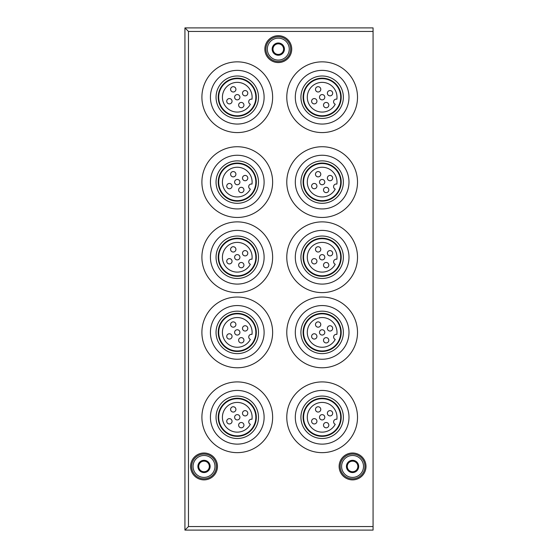<?xml version="1.0" encoding="UTF-8"?>
<svg xmlns="http://www.w3.org/2000/svg" width="558" height="558" viewBox="0 0 558 558"><rect width="100%" height="100%" fill="white"/><g stroke="black" fill="none" stroke-linecap="round" stroke-linejoin="round"><path stroke-width="0.84" d="M237.269 115.785A18.567 18.567 0 0 1 221.191 87.934A18.567 18.567 0 0 1 253.346 87.934A18.567 18.567 0 0 1 237.269 115.785M251.986 99.219A2.651 2.651 0 0 0 250.354 104.248A14.857 14.857 0 0 1 225.655 106.48A14.857 14.857 0 0 1 233.321 82.898A14.857 14.857 0 0 1 251.986 99.219M322.147 435.847A18.567 18.567 0 0 1 306.07 407.996A18.567 18.567 0 0 1 338.225 407.996A18.567 18.567 0 0 1 322.147 435.847M336.865 419.288A2.651 2.651 0 0 0 335.232 424.31A14.857 14.857 0 0 1 310.534 426.549A14.857 14.857 0 0 1 318.2 402.96A14.857 14.857 0 0 1 336.865 419.288M237.269 435.847A18.567 18.567 0 0 1 221.191 407.996A18.567 18.567 0 0 1 253.346 407.996A18.567 18.567 0 0 1 237.269 435.847M251.986 419.288A2.651 2.651 0 0 0 250.354 424.31A14.857 14.857 0 0 1 225.655 426.549A14.857 14.857 0 0 1 233.321 402.96A14.857 14.857 0 0 1 251.986 419.288M322.147 200.664A18.567 18.567 0 0 1 306.07 172.813A18.567 18.567 0 0 1 338.225 172.813A18.567 18.567 0 0 1 322.147 200.664M336.865 184.098A2.651 2.651 0 0 0 335.232 189.127A14.857 14.857 0 0 1 310.534 191.359A14.857 14.857 0 0 1 318.2 167.777A14.857 14.857 0 0 1 336.865 184.098M237.269 200.664A18.567 18.567 0 0 1 221.191 172.813A18.567 18.567 0 0 1 253.346 172.813A18.567 18.567 0 0 1 237.269 200.664M251.986 184.098A2.651 2.651 0 0 0 250.354 189.127A14.857 14.857 0 0 1 225.655 191.359A14.857 14.857 0 0 1 233.321 167.777A14.857 14.857 0 0 1 251.986 184.098M322.147 275.819A18.567 18.567 0 0 1 306.07 247.968A18.567 18.567 0 0 1 338.225 247.968A18.567 18.567 0 0 1 322.147 275.819M336.865 259.254A2.651 2.651 0 0 0 335.232 264.276A14.857 14.857 0 0 1 310.534 266.515A14.857 14.857 0 0 1 318.2 242.932A14.857 14.857 0 0 1 336.865 259.254M237.269 275.819A18.567 18.567 0 0 1 221.191 247.968A18.567 18.567 0 0 1 253.346 247.968A18.567 18.567 0 0 1 237.269 275.819M251.986 259.254A2.651 2.651 0 0 0 250.354 264.276A14.857 14.857 0 0 1 225.655 266.515A14.857 14.857 0 0 1 233.321 242.932A14.857 14.857 0 0 1 251.986 259.254M322.147 350.968A18.567 18.567 0 0 1 306.07 323.117A18.567 18.567 0 0 1 338.225 323.117A18.567 18.567 0 0 1 322.147 350.968M336.865 334.409A2.651 2.651 0 0 0 335.232 339.431A14.857 14.857 0 0 1 310.534 341.67A14.857 14.857 0 0 1 318.2 318.081A14.857 14.857 0 0 1 336.865 334.409M237.269 350.968A18.567 18.567 0 0 1 221.191 323.117A18.567 18.567 0 0 1 253.346 323.117A18.567 18.567 0 0 1 237.269 350.968M251.986 334.409A2.651 2.651 0 0 0 250.354 339.431A14.857 14.857 0 0 1 225.655 341.67A14.857 14.857 0 0 1 233.321 318.081A14.857 14.857 0 0 1 251.986 334.409M322.147 115.785A18.567 18.567 0 0 1 306.07 87.934A18.567 18.567 0 0 1 338.225 87.934A18.567 18.567 0 0 1 322.147 115.785M336.865 99.219A2.651 2.651 0 0 0 335.232 104.248A14.857 14.857 0 0 1 310.534 106.48A14.857 14.857 0 0 1 318.2 82.898A14.857 14.857 0 0 1 336.865 99.219M188.471 31.443L184.928 27.9L373.072 27.9L373.072 31.443L188.471 31.443L188.471 526.557L373.072 526.557L373.072 31.443M188.471 526.557L184.928 530.1L373.072 530.1L373.072 526.557M352.558 479.88A13.441 13.441 0 0 1 340.924 459.722A13.441 13.441 0 0 1 364.2 459.722A13.441 13.441 0 0 1 352.558 479.88M204.026 479.88A13.441 13.441 0 0 1 192.384 459.722A13.441 13.441 0 0 1 215.66 459.722A13.441 13.441 0 0 1 204.026 479.88M278.296 62.559A13.441 13.441 0 0 1 266.654 42.401A13.441 13.441 0 0 1 289.93 42.401A13.441 13.441 0 0 1 278.296 62.559M184.928 27.9L184.928 530.1M322.147 116.266A19.049 19.049 0 0 1 305.651 87.69A19.049 19.049 0 0 1 338.643 87.69A19.049 19.049 0 0 1 322.147 116.266M322.147 118.436A21.218 21.218 0 0 1 303.768 86.609A21.218 21.218 0 0 1 340.526 86.609A21.218 21.218 0 0 1 322.147 118.436M322.147 124.057A26.84 26.84 0 0 1 298.9 83.798A26.84 26.84 0 0 1 345.395 83.798A26.84 26.84 0 0 1 322.147 124.057M322.147 132.581A35.363 35.363 0 0 1 291.52 79.536A35.363 35.363 0 0 1 352.775 79.536A35.363 35.363 0 0 1 322.147 132.581M237.269 116.266A19.049 19.049 0 0 1 220.773 87.69A19.049 19.049 0 0 1 253.764 87.69A19.049 19.049 0 0 1 237.269 116.266M237.269 118.436A21.218 21.218 0 0 1 218.889 86.609A21.218 21.218 0 0 1 255.648 86.609A21.218 21.218 0 0 1 237.269 118.436M237.269 124.057A26.84 26.84 0 0 1 214.021 83.798A26.84 26.84 0 0 1 260.516 83.798A26.84 26.84 0 0 1 237.269 124.057M237.269 132.581A35.363 35.363 0 0 1 206.641 79.536A35.363 35.363 0 0 1 267.896 79.536A35.363 35.363 0 0 1 237.269 132.581M322.147 436.335A19.049 19.049 0 0 1 305.651 407.759A19.049 19.049 0 0 1 338.643 407.759A19.049 19.049 0 0 1 322.147 436.335M322.147 438.504A21.218 21.218 0 0 1 303.768 406.67A21.218 21.218 0 0 1 340.526 406.67A21.218 21.218 0 0 1 322.147 438.504M322.147 444.126A26.84 26.84 0 0 1 298.9 403.859A26.84 26.84 0 0 1 345.395 403.859A26.84 26.84 0 0 1 322.147 444.126M322.147 452.65A35.363 35.363 0 0 1 291.52 399.598A35.363 35.363 0 0 1 352.775 399.598A35.363 35.363 0 0 1 322.147 452.65M237.269 436.335A19.049 19.049 0 0 1 220.773 407.759A19.049 19.049 0 0 1 253.764 407.759A19.049 19.049 0 0 1 237.269 436.335M237.269 438.504A21.218 21.218 0 0 1 218.889 406.67A21.218 21.218 0 0 1 255.648 406.67A21.218 21.218 0 0 1 237.269 438.504M237.269 444.126A26.84 26.84 0 0 1 214.021 403.859A26.84 26.84 0 0 1 260.516 403.859A26.84 26.84 0 0 1 237.269 444.126M237.269 452.65A35.363 35.363 0 0 1 206.641 399.598A35.363 35.363 0 0 1 267.896 399.598A35.363 35.363 0 0 1 237.269 452.65M322.147 201.145A19.049 19.049 0 0 1 305.651 172.568A19.049 19.049 0 0 1 338.643 172.568A19.049 19.049 0 0 1 322.147 201.145M322.147 203.314A21.218 21.218 0 0 1 303.768 171.487A21.218 21.218 0 0 1 340.526 171.487A21.218 21.218 0 0 1 322.147 203.314M322.147 208.936A26.84 26.84 0 0 1 298.9 168.676A26.84 26.84 0 0 1 345.395 168.676A26.84 26.84 0 0 1 322.147 208.936M322.147 217.46A35.363 35.363 0 0 1 291.52 164.415A35.363 35.363 0 0 1 352.775 164.415A35.363 35.363 0 0 1 322.147 217.46M237.269 201.145A19.049 19.049 0 0 1 220.773 172.568A19.049 19.049 0 0 1 253.764 172.568A19.049 19.049 0 0 1 237.269 201.145M237.269 203.314A21.218 21.218 0 0 1 218.889 171.487A21.218 21.218 0 0 1 255.648 171.487A21.218 21.218 0 0 1 237.269 203.314M237.269 208.936A26.84 26.84 0 0 1 214.021 168.676A26.84 26.84 0 0 1 260.516 168.676A26.84 26.84 0 0 1 237.269 208.936M237.269 217.46A35.363 35.363 0 0 1 206.641 164.415A35.363 35.363 0 0 1 267.896 164.415A35.363 35.363 0 0 1 237.269 217.46M322.147 276.301A19.049 19.049 0 0 1 305.651 247.724A19.049 19.049 0 0 1 338.643 247.724A19.049 19.049 0 0 1 322.147 276.301M322.147 278.47A21.218 21.218 0 0 1 303.768 246.643A21.218 21.218 0 0 1 340.526 246.643A21.218 21.218 0 0 1 322.147 278.47M322.147 284.092A26.84 26.84 0 0 1 298.9 243.825A26.84 26.84 0 0 1 345.395 243.825A26.84 26.84 0 0 1 322.147 284.092M322.147 292.615A35.363 35.363 0 0 1 291.52 239.563A35.363 35.363 0 0 1 352.775 239.563A35.363 35.363 0 0 1 322.147 292.615M237.269 276.301A19.049 19.049 0 0 1 220.773 247.724A19.049 19.049 0 0 1 253.764 247.724A19.049 19.049 0 0 1 237.269 276.301M237.269 278.47A21.218 21.218 0 0 1 218.889 246.643A21.218 21.218 0 0 1 255.648 246.643A21.218 21.218 0 0 1 237.269 278.47M237.269 284.092A26.84 26.84 0 0 1 214.021 243.825A26.84 26.84 0 0 1 260.516 243.825A26.84 26.84 0 0 1 237.269 284.092M237.269 292.615A35.363 35.363 0 0 1 206.641 239.563A35.363 35.363 0 0 1 267.896 239.563A35.363 35.363 0 0 1 237.269 292.615M322.147 351.456A19.049 19.049 0 0 1 305.651 322.88A19.049 19.049 0 0 1 338.643 322.88A19.049 19.049 0 0 1 322.147 351.456M322.147 353.626A21.218 21.218 0 0 1 303.768 321.792A21.218 21.218 0 0 1 340.526 321.792A21.218 21.218 0 0 1 322.147 353.626M322.147 359.247A26.84 26.84 0 0 1 298.9 318.981A26.84 26.84 0 0 1 345.395 318.981A26.84 26.84 0 0 1 322.147 359.247M322.147 367.771A35.363 35.363 0 0 1 291.52 314.719A35.363 35.363 0 0 1 352.775 314.719A35.363 35.363 0 0 1 322.147 367.771M237.269 351.456A19.049 19.049 0 0 1 220.773 322.88A19.049 19.049 0 0 1 253.764 322.88A19.049 19.049 0 0 1 237.269 351.456M237.269 353.626A21.218 21.218 0 0 1 218.889 321.792A21.218 21.218 0 0 1 255.648 321.792A21.218 21.218 0 0 1 237.269 353.626M237.269 359.247A26.84 26.84 0 0 1 214.021 318.981A26.84 26.84 0 0 1 260.516 318.981A26.84 26.84 0 0 1 237.269 359.247M237.269 367.771A35.363 35.363 0 0 1 206.641 314.719A35.363 35.363 0 0 1 267.896 314.719A35.363 35.363 0 0 1 237.269 367.771M319.497 97.218A2.651 2.651 0 0 0 323.473 99.512A2.651 2.651 0 0 0 323.473 94.923A2.651 2.651 0 0 0 319.497 97.218M311.615 101.235A2.651 2.651 0 0 0 315.598 103.53A2.651 2.651 0 0 0 315.598 98.933A2.651 2.651 0 0 0 311.615 101.235M315.479 89.343A2.651 2.651 0 0 0 319.462 91.638A2.651 2.651 0 0 0 319.462 87.041A2.651 2.651 0 0 0 315.479 89.343M323.507 105.092A2.651 2.651 0 0 0 327.49 107.394A2.651 2.651 0 0 0 327.49 102.798A2.651 2.651 0 0 0 323.507 105.092M327.372 93.207A2.651 2.651 0 0 0 331.354 95.502A2.651 2.651 0 0 0 331.354 90.905A2.651 2.651 0 0 0 327.372 93.207M234.618 97.218A2.651 2.651 0 0 0 238.594 99.512A2.651 2.651 0 0 0 238.594 94.923A2.651 2.651 0 0 0 234.618 97.218M226.736 101.235A2.651 2.651 0 0 0 230.719 103.53A2.651 2.651 0 0 0 230.719 98.933A2.651 2.651 0 0 0 226.736 101.235M230.6 89.343A2.651 2.651 0 0 0 234.583 91.638A2.651 2.651 0 0 0 234.583 87.041A2.651 2.651 0 0 0 230.6 89.343M238.629 105.092A2.651 2.651 0 0 0 242.611 107.394A2.651 2.651 0 0 0 242.611 102.798A2.651 2.651 0 0 0 238.629 105.092M242.493 93.207A2.651 2.651 0 0 0 246.469 95.502A2.651 2.651 0 0 0 246.469 90.905A2.651 2.651 0 0 0 242.493 93.207M319.497 417.279A2.651 2.651 0 0 0 323.473 419.581A2.651 2.651 0 0 0 323.473 414.985A2.651 2.651 0 0 0 319.497 417.279M311.615 421.297A2.651 2.651 0 0 0 315.598 423.592A2.651 2.651 0 0 0 315.598 418.995A2.651 2.651 0 0 0 311.615 421.297M315.479 409.405A2.651 2.651 0 0 0 319.462 411.699A2.651 2.651 0 0 0 319.462 407.11A2.651 2.651 0 0 0 315.479 409.405M323.507 425.161A2.651 2.651 0 0 0 327.49 427.456A2.651 2.651 0 0 0 327.49 422.859A2.651 2.651 0 0 0 323.507 425.161M327.372 413.269A2.651 2.651 0 0 0 331.354 415.564A2.651 2.651 0 0 0 331.354 410.974A2.651 2.651 0 0 0 327.372 413.269M234.618 417.279A2.651 2.651 0 0 0 238.594 419.581A2.651 2.651 0 0 0 238.594 414.985A2.651 2.651 0 0 0 234.618 417.279M226.736 421.297A2.651 2.651 0 0 0 230.719 423.592A2.651 2.651 0 0 0 230.719 418.995A2.651 2.651 0 0 0 226.736 421.297M230.6 409.405A2.651 2.651 0 0 0 234.583 411.699A2.651 2.651 0 0 0 234.583 407.11A2.651 2.651 0 0 0 230.6 409.405M238.629 425.161A2.651 2.651 0 0 0 242.611 427.456A2.651 2.651 0 0 0 242.611 422.859A2.651 2.651 0 0 0 238.629 425.161M242.493 413.269A2.651 2.651 0 0 0 246.469 415.564A2.651 2.651 0 0 0 246.469 410.974A2.651 2.651 0 0 0 242.493 413.269M319.497 182.096A2.651 2.651 0 0 0 323.473 184.391A2.651 2.651 0 0 0 323.473 179.802A2.651 2.651 0 0 0 319.497 182.096M311.615 186.114A2.651 2.651 0 0 0 315.598 188.409A2.651 2.651 0 0 0 315.598 183.812A2.651 2.651 0 0 0 311.615 186.114M315.479 174.222A2.651 2.651 0 0 0 319.462 176.516A2.651 2.651 0 0 0 319.462 171.92A2.651 2.651 0 0 0 315.479 174.222M323.507 189.971A2.651 2.651 0 0 0 327.49 192.273A2.651 2.651 0 0 0 327.49 187.676A2.651 2.651 0 0 0 323.507 189.971M327.372 178.086A2.651 2.651 0 0 0 331.354 180.38A2.651 2.651 0 0 0 331.354 175.784A2.651 2.651 0 0 0 327.372 178.086M234.618 182.096A2.651 2.651 0 0 0 238.594 184.391A2.651 2.651 0 0 0 238.594 179.802A2.651 2.651 0 0 0 234.618 182.096M226.736 186.114A2.651 2.651 0 0 0 230.719 188.409A2.651 2.651 0 0 0 230.719 183.812A2.651 2.651 0 0 0 226.736 186.114M230.6 174.222A2.651 2.651 0 0 0 234.583 176.516A2.651 2.651 0 0 0 234.583 171.92A2.651 2.651 0 0 0 230.6 174.222M238.629 189.971A2.651 2.651 0 0 0 242.611 192.273A2.651 2.651 0 0 0 242.611 187.676A2.651 2.651 0 0 0 238.629 189.971M242.493 178.086A2.651 2.651 0 0 0 246.469 180.38A2.651 2.651 0 0 0 246.469 175.784A2.651 2.651 0 0 0 242.493 178.086M319.497 257.252A2.651 2.651 0 0 0 323.473 259.547A2.651 2.651 0 0 0 323.473 254.95A2.651 2.651 0 0 0 319.497 257.252M311.615 261.263A2.651 2.651 0 0 0 315.598 263.564A2.651 2.651 0 0 0 315.598 258.968A2.651 2.651 0 0 0 311.615 261.263M315.479 249.37A2.651 2.651 0 0 0 319.462 251.672A2.651 2.651 0 0 0 319.462 247.075A2.651 2.651 0 0 0 315.479 249.37M323.507 265.127A2.651 2.651 0 0 0 327.49 267.421A2.651 2.651 0 0 0 327.49 262.832A2.651 2.651 0 0 0 323.507 265.127M327.372 253.234A2.651 2.651 0 0 0 331.354 255.536A2.651 2.651 0 0 0 331.354 250.94A2.651 2.651 0 0 0 327.372 253.234M234.618 257.252A2.651 2.651 0 0 0 238.594 259.547A2.651 2.651 0 0 0 238.594 254.95A2.651 2.651 0 0 0 234.618 257.252M226.736 261.263A2.651 2.651 0 0 0 230.719 263.564A2.651 2.651 0 0 0 230.719 258.968A2.651 2.651 0 0 0 226.736 261.263M230.6 249.37A2.651 2.651 0 0 0 234.583 251.672A2.651 2.651 0 0 0 234.583 247.075A2.651 2.651 0 0 0 230.6 249.37M238.629 265.127A2.651 2.651 0 0 0 242.611 267.421A2.651 2.651 0 0 0 242.611 262.832A2.651 2.651 0 0 0 238.629 265.127M242.493 253.234A2.651 2.651 0 0 0 246.469 255.536A2.651 2.651 0 0 0 246.469 250.94A2.651 2.651 0 0 0 242.493 253.234M319.497 332.401A2.651 2.651 0 0 0 323.473 334.702A2.651 2.651 0 0 0 323.473 330.106A2.651 2.651 0 0 0 319.497 332.401M311.615 336.418A2.651 2.651 0 0 0 315.598 338.713A2.651 2.651 0 0 0 315.598 334.116A2.651 2.651 0 0 0 311.615 336.418M315.479 324.526A2.651 2.651 0 0 0 319.462 326.821A2.651 2.651 0 0 0 319.462 322.231A2.651 2.651 0 0 0 315.479 324.526M323.507 340.282A2.651 2.651 0 0 0 327.49 342.577A2.651 2.651 0 0 0 327.49 337.981A2.651 2.651 0 0 0 323.507 340.282M327.372 328.39A2.651 2.651 0 0 0 331.354 330.685A2.651 2.651 0 0 0 331.354 326.095A2.651 2.651 0 0 0 327.372 328.39M234.618 332.401A2.651 2.651 0 0 0 238.594 334.702A2.651 2.651 0 0 0 238.594 330.106A2.651 2.651 0 0 0 234.618 332.401M226.736 336.418A2.651 2.651 0 0 0 230.719 338.713A2.651 2.651 0 0 0 230.719 334.116A2.651 2.651 0 0 0 226.736 336.418M230.6 324.526A2.651 2.651 0 0 0 234.583 326.821A2.651 2.651 0 0 0 234.583 322.231A2.651 2.651 0 0 0 230.6 324.526M238.629 340.282A2.651 2.651 0 0 0 242.611 342.577A2.651 2.651 0 0 0 242.611 337.981A2.651 2.651 0 0 0 238.629 340.282M242.493 328.39A2.651 2.651 0 0 0 246.469 330.685A2.651 2.651 0 0 0 246.469 326.095A2.651 2.651 0 0 0 242.493 328.39M272.988 46.056L278.296 42.994L283.597 46.056L283.597 52.18L278.296 55.242L272.988 52.18L272.988 46.056A6.124 6.124 0 0 1 283.597 46.056A6.124 6.124 0 0 1 278.296 55.242A6.124 6.124 0 0 1 272.988 46.056L272.988 52.18L278.296 55.242L283.597 52.18L283.597 46.056L280.946 44.528A5.308 5.308 0 0 1 280.946 53.714A5.308 5.308 0 0 1 272.988 49.118A5.308 5.308 0 0 1 275.638 44.528L272.988 46.056M267.331 49.118A10.965 10.965 0 0 1 283.778 39.625A10.965 10.965 0 0 1 283.778 58.611A10.965 10.965 0 0 1 267.331 49.118M265.915 49.118A12.381 12.381 0 0 1 284.482 38.397A12.381 12.381 0 0 1 284.482 59.839A12.381 12.381 0 0 1 265.915 49.118M275.638 44.528A5.308 5.308 0 0 1 280.946 44.528L278.296 42.994L275.638 44.528M198.718 463.377L204.026 460.315L209.327 463.377L209.327 469.501L204.026 472.563L198.718 469.501L198.718 463.377A6.124 6.124 0 0 1 209.327 463.377A6.124 6.124 0 0 1 204.026 472.563A6.124 6.124 0 0 1 198.718 463.377L198.718 469.501L204.026 472.563L209.327 469.501L209.327 463.377L206.676 461.85A5.308 5.308 0 0 1 206.676 471.036A5.308 5.308 0 0 1 198.718 466.439A5.308 5.308 0 0 1 201.368 461.85L198.718 463.377M193.061 466.439A10.965 10.965 0 0 1 209.508 456.946A10.965 10.965 0 0 1 209.508 475.932A10.965 10.965 0 0 1 193.061 466.439M191.645 466.439A12.381 12.381 0 0 1 210.213 455.719A12.381 12.381 0 0 1 210.213 477.16A12.381 12.381 0 0 1 191.645 466.439M201.368 461.85A5.308 5.308 0 0 1 206.676 461.85L204.026 460.315L201.368 461.85M347.257 463.377L352.558 460.315L357.866 463.377L357.866 469.501L352.558 472.563L347.257 469.501L347.257 463.377A6.124 6.124 0 0 1 357.866 463.377A6.124 6.124 0 0 1 352.558 472.563A6.124 6.124 0 0 1 347.257 463.377L347.257 469.501L352.558 472.563L357.866 469.501L357.866 463.377L355.216 461.85A5.308 5.308 0 0 1 355.216 471.036A5.308 5.308 0 0 1 347.257 466.439A5.308 5.308 0 0 1 349.908 461.85L347.257 463.377M341.601 466.439A10.965 10.965 0 0 1 358.041 456.946A10.965 10.965 0 0 1 358.041 475.932A10.965 10.965 0 0 1 341.601 466.439M340.185 466.439A12.381 12.381 0 0 1 358.752 455.719A12.381 12.381 0 0 1 358.752 477.16A12.381 12.381 0 0 1 340.185 466.439M349.908 461.85A5.308 5.308 0 0 1 355.216 461.85L352.558 460.315L349.908 461.85"/></g></svg>
